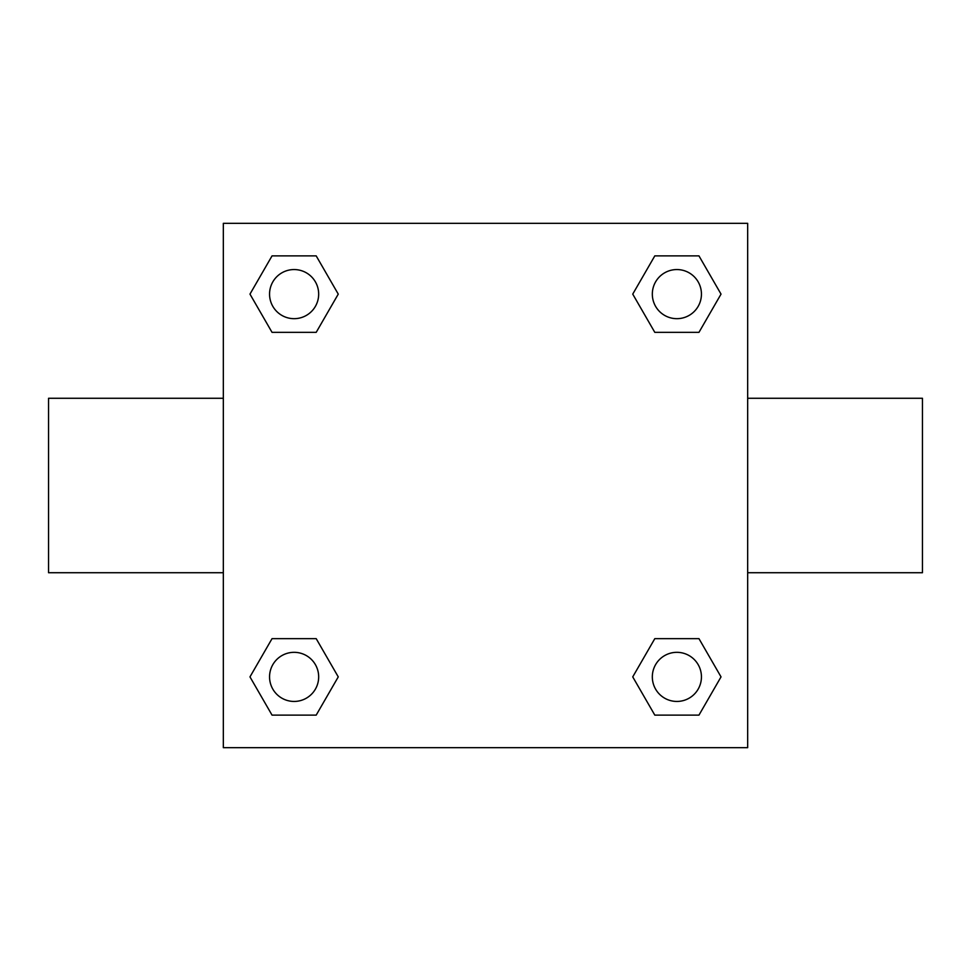 <?xml version="1.0" encoding="UTF-8"?>
<svg xmlns="http://www.w3.org/2000/svg" width="971" height="971" viewBox="0 0 971 971"><rect width="100%" height="100%" fill="white"/><g stroke="black" fill="none" stroke-linecap="round" stroke-linejoin="round"><path stroke-width="1.46" d="M223.33 223.33L747.67 223.33L747.67 747.67L223.33 747.67L223.33 223.33M272.038 638.651L316.194 638.651L338.26 676.884L316.194 715.117L272.038 715.117L249.972 676.884L272.038 638.651L316.194 638.651L272.038 638.651M654.806 255.883L698.962 255.883L721.028 294.116L698.962 332.349L654.806 332.349L632.74 294.116L654.806 255.883L698.962 255.883L654.806 255.883M272.038 255.883L316.194 255.883L338.26 294.116L316.194 332.349L272.038 332.349L249.972 294.116L272.038 255.883L316.194 255.883L272.038 255.883M654.806 638.651L698.962 638.651L721.028 676.884L698.962 715.117L654.806 715.117L632.74 676.884L654.806 638.651L698.962 638.651L654.806 638.651M747.67 572.72L922.45 572.72L922.45 398.28L747.67 398.28M223.33 398.28L48.55 398.28L48.55 572.72L223.33 572.72M698.962 715.117L654.806 715.117L698.962 715.117M701.438 676.884A24.554 24.554 0 0 0 664.601 655.619A24.554 24.554 0 0 0 664.601 698.149A24.554 24.554 0 0 0 701.438 676.884M316.194 715.117L272.038 715.117L316.194 715.117M318.67 676.884A24.554 24.554 0 0 0 281.833 655.619A24.554 24.554 0 0 0 281.833 698.149A24.554 24.554 0 0 0 318.67 676.884M698.962 332.349L654.806 332.349L698.962 332.349M701.438 294.116A24.554 24.554 0 0 0 664.601 272.851A24.554 24.554 0 0 0 664.601 315.381A24.554 24.554 0 0 0 701.438 294.116M316.194 332.349L272.038 332.349L316.194 332.349M318.67 294.116A24.554 24.554 0 0 0 281.833 272.851A24.554 24.554 0 0 0 281.833 315.381A24.554 24.554 0 0 0 318.67 294.116"/></g></svg>
